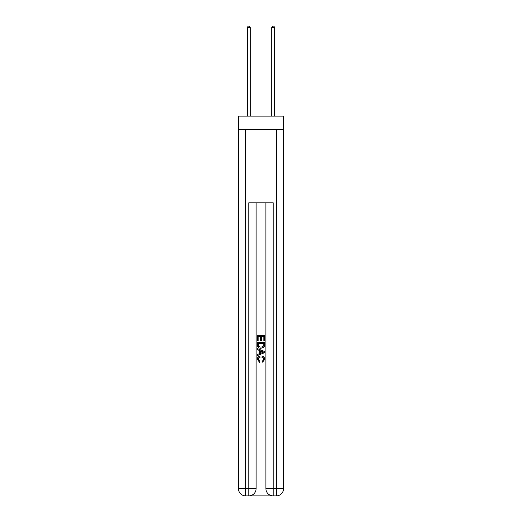 <?xml version="1.0" encoding="UTF-8"?>
<svg xmlns="http://www.w3.org/2000/svg" width="522" height="522" viewBox="0 0 522 522"><rect width="100%" height="100%" fill="white"/><g stroke="black" fill="none" stroke-linecap="round" stroke-linejoin="round"><path stroke-width="0.78" d="M283.59 129.534L283.59 116.106L238.41 116.106L238.41 129.534L283.59 129.534L283.59 488.572L276.262 488.572L276.262 129.534M249.34 495.9L272.66 495.9M273.215 495.9L273.215 488.572L265.887 488.572A7.328 7.328 0 0 0 273.215 495.9L276.262 495.9L276.262 488.572L273.215 488.572L273.215 202.81L248.785 202.81L248.785 488.572L238.41 488.572L238.41 129.534M256.113 202.81L256.113 488.572A7.328 7.328 0 0 1 248.785 495.9L245.738 495.9A7.328 7.328 0 0 1 238.41 488.572M265.887 488.572L265.887 202.81M276.262 495.9A7.328 7.328 0 0 0 283.59 488.572M257.339 340.853L257.339 335.496L264.661 335.496L264.661 340.664L263.819 340.664L263.819 336.533L261.561 336.533L261.561 340.383L260.719 340.383L260.719 336.533L258.181 336.533L258.181 340.853L257.339 340.853M257.339 344.885L257.339 342.262L264.661 342.262L264.556 346.06L264.034 347.13L261.039 348.272C258.697 348.285 257.463 347.156 257.339 344.885M258.181 343.293L258.703 346.536L261.059 347.241L263.669 345.995L263.819 343.293L258.181 343.293M257.339 349.681L257.339 348.585L264.661 351.495L264.661 352.663L257.339 355.573L257.339 354.477L259.591 353.642L259.591 350.516L257.339 349.681M262.468 351.58L260.439 350.83L260.439 353.329L263.819 352.076L262.468 351.58M258.09 359.28L259.923 361.335L259.682 362.366L257.242 359.371C257.437 357.126 258.71 355.991 261.052 355.978C263.303 356.024 264.543 357.152 264.758 359.351L262.625 362.177L262.409 361.146L263.91 359.306C263.695 357.72 262.742 356.957 261.059 357.009C259.343 356.924 258.351 357.674 258.09 359.28M250.312 116.106L250.312 27.686L247.258 27.686L247.258 116.106M247.258 27.686L248.178 26.1L249.399 26.1L250.312 27.686M274.742 116.106L274.742 27.686L271.688 27.686L271.688 116.106M271.688 27.686L272.601 26.1L273.822 26.1L274.742 27.686M245.738 129.534L245.738 495.9M256.113 488.572L248.785 488.572L248.785 495.9"/></g></svg>

